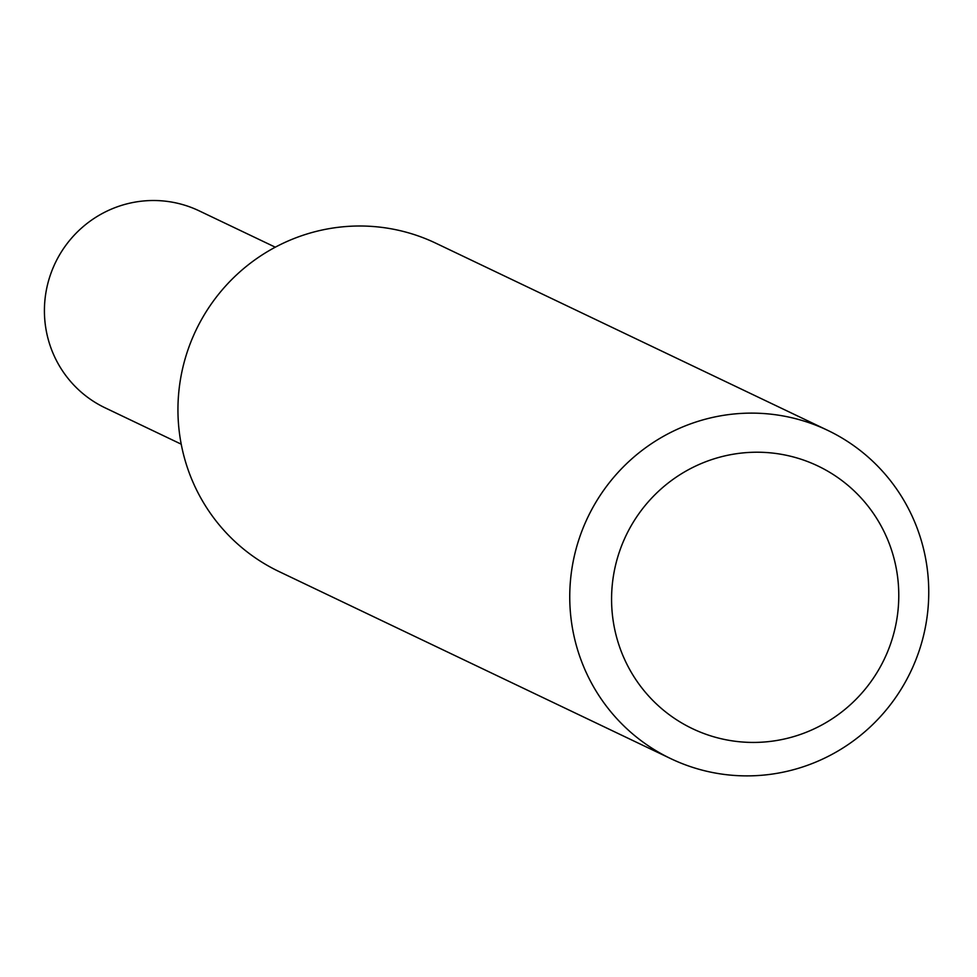 <?xml version="1.0" encoding="UTF-8"?>
<svg xmlns="http://www.w3.org/2000/svg" width="977" height="977" viewBox="0 0 977 977"><rect width="100%" height="100%" fill="white"/><g stroke="black" fill="none" stroke-linecap="round" stroke-linejoin="round"><path stroke-width="1.47" d="M275.294 247.193L199.137 210.837A109.143 107.348 115.5 0 0 82.447 227.25A109.143 107.348 115.5 0 0 48.85 341.571A109.143 107.348 115.5 0 0 105.064 407.812L181.221 444.181M795.962 735.913A145.549 143.155 115.5 0 0 892.868 554.325A145.549 143.155 115.5 0 0 714.382 458.738A145.549 143.155 115.5 0 0 617.488 640.338A145.549 143.155 115.5 0 0 795.962 735.913M800.236 767.739A181.93 178.95 115.5 0 0 928.15 607.035A181.93 178.95 115.5 0 0 827.653 430.332A181.93 178.95 115.5 0 0 698.262 421.27A181.93 178.95 115.5 0 0 570.348 581.974A181.93 178.95 115.5 0 0 670.845 758.677A181.93 178.95 115.5 0 0 800.236 767.739M827.653 430.332L435.852 243.212A181.93 178.95 115.5 0 0 306.46 234.15A181.93 178.95 115.5 0 0 178.547 394.855A181.93 178.95 115.5 0 0 279.043 571.557L670.845 758.677"/></g></svg>
